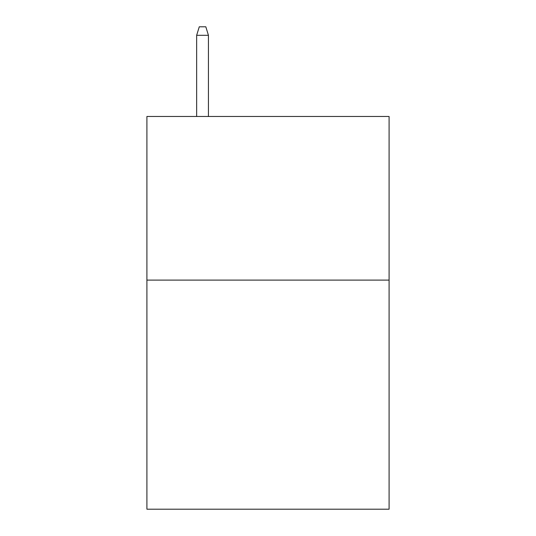 <?xml version="1.0" encoding="UTF-8"?>
<svg xmlns="http://www.w3.org/2000/svg" width="536" height="536" viewBox="0 0 536 536"><rect width="100%" height="100%" fill="white"/><g stroke="black" fill="none" stroke-linecap="round" stroke-linejoin="round"><path stroke-width="0.8" d="M389.089 280.107L389.089 509.2L146.911 509.2L146.911 116.473L389.089 116.473L389.089 280.107L146.911 280.107M208.437 116.473L208.437 35.309L196.652 35.309L196.652 116.473M196.652 35.309L199.271 26.8L205.817 26.8L208.437 35.309"/></g></svg>

